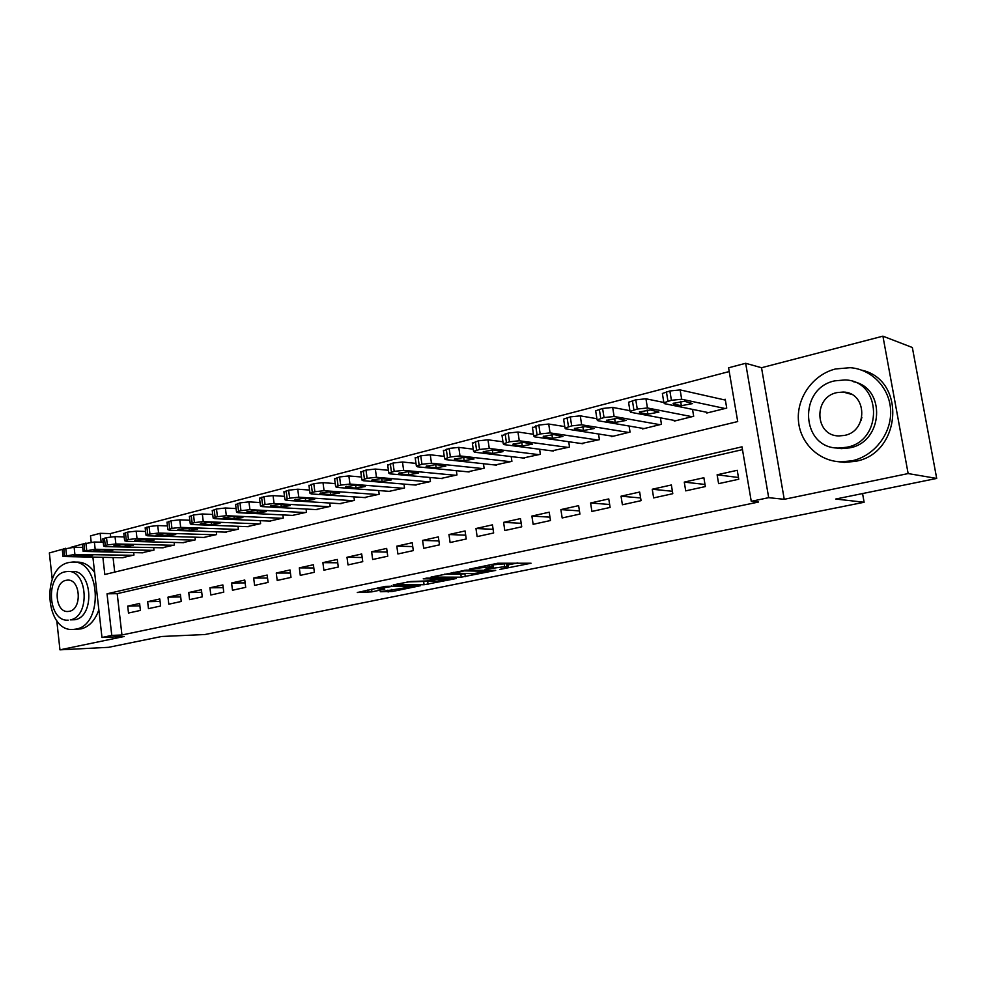 <?xml version="1.0" encoding="UTF-8"?>
<svg xmlns="http://www.w3.org/2000/svg" width="986" height="986" viewBox="0 0 986 986"><rect width="100%" height="100%" fill="white"/><g stroke="black" fill="none" stroke-linecap="round" stroke-linejoin="round"><path stroke-width="1.48" d="M499.828 569.44L531.072 563.228L497.794 563.228L469.373 569.156L492.088 566.556L493.407 567.049L484.976 569.353L504.635 566.667L508.258 567.16L499.828 569.44M380.226 591.736L392.046 591.563L420.455 585.696L385.501 586.362L357.289 592.512L371.944 591.846L384.762 589.135L377.626 588.704L391.602 586.485L412.924 586.633L380.226 591.736M742.483 449.628L117.198 593.671L121.944 634.972L111.775 635.415L101.977 637.474L92.918 557.349M936.7 478.432L908.143 473.563L882.914 336.164L912.346 347.503L936.7 478.432L835.746 499.027L864.118 502.268L204.866 634.528L161.716 636.488L108.608 647.321L59.961 649.836L124.211 636.488L101.977 637.474M882.914 336.164L761.525 367.729L784.24 499.31L908.143 473.563M784.24 499.31L768.686 497.671L751.258 501.319L742.002 446.818L107.03 593.806L111.775 635.415M121.944 634.972L758.53 502.034L751.258 501.319M461.263 577.18L495.687 570.413L466.045 570.13L431.018 577.081L461.263 577.18L460.832 574.222L465.244 573.655M456.21 578.535L424.091 584.735L393.266 584.858L410.718 581.506L427.209 580.939L436.539 578.93L423.24 578.831L426.679 578.129L456.148 578.043M132.974 555.291L74.911 554.44L63.042 556.511L62.254 549.35L49.349 552.949L52.233 579.238M56.769 620.65L59.961 649.836M718.609 483.658L738.748 479.245L737.245 470.297L717.118 474.784L718.609 483.658M685.714 490.868L705.347 486.566L703.881 477.729L684.272 482.105L685.714 490.868M653.656 497.905L672.785 493.703L671.367 484.976L652.251 489.241L653.656 497.905M622.4 504.758L641.06 500.666L639.668 492.039L621.032 496.192L622.4 504.758M591.908 511.438L610.112 507.445L608.769 498.928L590.589 502.983L591.908 511.438M562.168 517.958L579.928 514.063L578.622 505.645L560.886 509.602L562.168 517.958M533.143 524.318L550.471 520.522L549.202 512.202L531.885 516.06L533.143 524.318M504.807 530.53L521.717 526.82L520.485 518.599L503.587 522.37L504.807 530.53M477.138 536.606L493.653 532.982L492.458 524.848L475.955 528.521L477.138 536.606M450.109 542.522L466.242 538.985L465.084 530.949L448.963 534.535L450.109 542.522M423.709 548.315L439.473 544.851L438.339 536.902L422.587 540.414L423.709 548.315M397.9 553.972L413.307 550.595L412.21 542.731L396.816 546.158L397.9 553.972M372.671 559.506L387.745 556.203L386.672 548.426L371.623 551.778L372.671 559.506M348.009 564.904L362.749 561.675L361.702 553.984L346.986 557.263L348.009 564.904M323.889 570.204L338.297 567.036L337.274 559.432L322.89 562.636L323.889 570.204M300.286 575.368L314.386 572.287L313.4 564.744L299.313 567.887L300.286 575.368M277.202 580.434L290.993 577.414L290.032 569.957L276.253 573.026L277.202 580.434M254.598 585.388L268.106 582.43L267.157 575.048L253.673 578.055L254.598 585.388M232.474 590.244L245.699 587.348L244.774 580.039L231.574 582.985L232.474 590.244M210.819 594.989L223.76 592.155L222.861 584.92L209.932 587.804L210.819 594.989M189.595 599.636L202.278 596.863L201.403 589.702L188.745 592.524L189.595 599.636M168.816 604.196L181.239 601.472L180.389 594.385L167.977 597.146L168.816 604.196M148.455 608.658L160.619 605.996L159.794 598.97L147.641 601.682L148.455 608.658M139.618 603.469L127.699 606.131L128.5 613.033L140.419 610.42L139.618 603.469M729.221 371.549L110.309 533.611L110.678 536.889M113.057 557.608L114.721 572.102M706.666 412.271L706.789 413.035L726.731 408.093L725.228 399.268L723.564 399.687M692.529 409.375L693.676 416.289L674.251 421.108L674.128 420.381M660.41 417.83L661.458 424.276L642.515 428.972L642.416 428.294M629.08 426.026L630.054 432.065L611.579 436.638L611.48 436.009M598.527 433.988L599.414 439.657L581.309 443.527M568.712 441.728L569.538 447.065L551.864 450.861M539.601 449.259L540.377 454.3L523.135 458.022M511.192 456.592L511.907 461.349L495.071 464.998M483.448 463.728L484.114 468.239L467.672 471.826M456.345 470.692L456.962 474.969L440.915 478.481M429.859 477.47L430.438 481.55L414.761 484.989M403.977 484.089L404.519 487.971L389.187 491.348M378.673 490.56L379.179 494.257L364.204 497.56M353.925 496.858L354.405 500.395L339.763 503.636M329.731 503.02L330.187 506.397L315.853 509.577M306.054 509.035L306.486 512.276L292.46 515.395M282.896 514.926L283.29 518.032L269.572 521.089M260.218 520.67L260.6 523.652L247.166 526.647M238.02 526.302L238.378 529.162L225.239 532.107M216.279 531.799L216.624 534.56L203.757 537.444M194.994 537.185L195.314 539.835L182.718 542.67M174.14 542.46L174.448 545.011L162.098 547.785M153.717 547.612L154.001 550.077L141.898 552.801M133.689 552.665L133.96 555.044L122.104 557.719M864.118 502.268L862.565 493.555M152.99 550.336L95.186 549.264L83.144 551.371L82.331 544.136L70.511 547.452M91.193 542.14L90.49 535.854L100.141 533.315L101.151 542.177M110.309 533.611L100.141 533.315M102.889 557.484L104.824 574.493L737.713 421.552L728.58 367.79L745.662 363.292L768.686 497.671M761.525 367.729L745.662 363.292M117.198 593.671L107.03 593.806M717.118 474.784L738.465 477.507M684.272 482.105L705.002 484.459M652.251 489.241L672.39 491.274M621.032 496.192L640.617 497.955M590.589 502.983L609.644 504.487M560.886 509.602L579.435 510.896M531.885 516.06L549.954 517.157M503.587 522.37L521.2 523.295M475.955 528.521L493.111 529.309M448.963 534.535L465.7 535.188M422.587 540.414L438.918 540.944M396.816 546.158L412.752 546.577M371.623 551.778L387.178 552.098M346.986 557.263L362.17 557.497M322.89 562.636L337.73 562.796M299.313 567.887L313.819 567.973M276.253 573.026L290.426 573.051M253.673 578.055L267.539 578.03M231.574 582.985L245.132 582.899M209.932 587.804L223.206 587.668M188.745 592.524L201.723 592.352M167.977 597.146L180.697 596.949M147.641 601.682L160.089 601.448M127.699 606.131L139.889 605.848M508.209 566.79L507.815 564.14L506.557 563.647L507.014 566.691M493.086 564.83L506.557 563.647M507.938 564.929L517.823 562.907M444.501 574.209L460.832 574.222M489.401 571.338L464.332 570.869L453.609 573.149L472.75 573.667L489.401 571.338M428.318 581.198L427.677 581.333L428.084 584.242M407.07 581.925L427.677 581.333M435.701 581.37L449.764 579.115L437.636 579.275L428.331 581.272L435.701 581.37M725.376 400.094L680.13 389.901L669.876 390.961L662.37 393.488L662.493 394.252M708.441 412.629L664.428 403.631L663.886 402.769L671.404 400.291L681.671 399.219L725.055 408.512M673.5 404.075L681.338 405.69L692.628 403.582L684.469 401.277L673.081 403.397L673.5 404.075L673.352 403.2M925.768 419.679L923.586 407.896M860.963 420.652L861.875 417.398M851.929 460.807C873.806 456.21 891.221 434.321 890.654 411.433C890.284 388.509 872.08 369.208 850.154 367.692L835.487 368.974C813.29 374.52 796.984 397.161 798.377 419.765C799.56 442.394 818.306 461.263 840.959 461.842L851.929 460.807M836.362 461.473L844.226 462.397L855.158 461.374C901.266 453.991 906.713 379.992 861.813 370.194M853.334 381.681C886.439 387.892 883.382 442.221 849.612 447.866L841.341 448.63L834.932 447.755M846.617 447.274C883.555 441.001 881.977 380.534 844.953 379.955L834.735 380.855C797.773 388.348 800.854 448.371 838.322 448.051L846.617 447.274M836.843 392.613C813.019 397.296 814.83 436.034 838.926 435.935L844.497 435.418C868.309 431.227 867.113 392.317 843.203 392.046L836.843 392.613M76.021 629.093C104.011 624.89 100.362 559.617 72.409 562.057L68.638 562.562C40.907 567.899 45.146 632.125 73.21 629.45L76.021 629.093M73.21 629.45L81.062 628.895C89.171 626.8 95.112 620.428 98.846 609.779M94.631 572.521C89.886 565.619 84.155 562.143 77.45 562.106L73.26 562.057M68.157 571.473L72.286 571.473C92.425 569.698 95.112 616.595 74.985 619.726L70.314 619.874C90.466 616.731 87.779 569.686 67.627 571.461L65.002 571.818C44.986 575.553 47.981 622.055 68.194 620.145M65.939 580.335C53.034 582.677 54.933 612.7 67.948 611.493L69.365 611.308C82.331 609.2 80.569 578.955 67.578 580.113L65.939 580.335M663.837 402.473L645.941 398.788L635.773 399.835L628.563 402.263L628.686 402.991M675.854 420.714L630.658 412.271L630.042 411.421L637.264 409.042L647.432 407.982L692.049 416.696M639.791 412.653L647.851 414.169L658.907 412.123L650.477 409.93L639.322 411.988L639.791 412.653L639.655 411.766M629.918 410.681L612.663 407.428L602.594 408.475L595.655 410.805L595.766 411.495M644.092 428.59L597.775 420.677L597.085 419.851L604.036 417.559L614.105 416.499L659.868 424.67M606.982 421.01L615.227 422.427L626.073 420.443L617.396 418.36L606.452 420.356L606.982 421.01L606.846 420.098M596.9 418.717L580.261 415.845L570.29 416.881L563.61 419.124L563.709 419.777M613.107 436.268L565.754 428.873L564.99 428.06L571.683 425.866L581.666 424.806L628.501 432.447M575.035 429.156L583.465 430.475L594.09 428.553L585.166 426.568L574.444 428.516L575.035 429.156L574.887 428.22M564.768 426.581L548.697 424.029L538.824 425.077L532.489 427.85M582.899 443.749L534.572 436.847L533.734 436.046L540.18 433.939L550.065 432.891L597.91 440.027M543.902 437.081L552.493 438.326L562.932 436.441L553.775 434.567L543.249 436.453L543.902 437.081L543.754 436.145M533.463 434.271L517.958 432.016L508.16 433.064L502.059 435.726M553.405 451.058L504.179 444.624L503.267 443.848L509.479 441.814L519.277 440.767L568.059 447.434M513.558 444.809L522.309 445.968L532.551 444.144L523.184 442.357L512.843 444.205L513.558 444.809L513.41 443.86M502.959 441.802L487.984 439.805L478.284 440.841L472.393 443.392M524.638 458.194L474.549 452.204L473.576 451.44L479.553 449.48L489.266 448.445L538.935 454.657M483.966 452.352L492.877 453.424L502.934 451.65L493.357 449.961L483.214 451.748L483.966 452.352L483.83 451.391M473.231 449.16L458.761 447.385L449.148 448.42L443.466 450.873M496.537 465.158L445.66 459.599L444.612 458.847L450.392 456.962L460.006 455.926L510.501 461.695M455.113 459.698L464.172 460.696L474.044 458.958L464.27 457.368L454.312 459.106L455.113 459.698L454.977 458.724M444.255 456.358L430.266 454.792L420.739 455.815L415.242 458.17M469.102 471.961L417.472 466.809L416.363 466.082L421.946 464.258L431.474 463.223L482.733 468.584M426.975 466.871L436.157 467.795L445.857 466.107L435.898 464.591L426.112 466.292L426.975 466.871L426.827 465.897M415.981 463.395L402.473 462.003L393.02 463.026L387.72 465.293M442.295 478.604L389.975 473.847L388.804 473.132L394.19 471.382L403.644 470.347L455.618 475.301M399.503 473.872L408.808 474.722L418.36 473.07L408.229 471.641L398.59 473.305L399.503 473.872L399.367 472.886M388.41 470.285L375.333 469.053L365.979 470.075L360.839 472.245M416.104 485.1L363.144 480.712L361.911 480.009L367.112 478.321L376.479 477.298L429.132 481.871M372.696 480.7L382.112 481.488L391.504 479.874L381.2 478.53L371.734 480.145L372.696 480.7L372.56 479.714M361.492 477.014L348.859 475.93L339.578 476.941L334.611 479.036M390.518 491.447L336.941 487.417L335.647 486.727L340.675 485.1L349.956 484.077L403.237 488.292M346.517 487.367L356.045 488.095L365.276 486.517L354.824 485.248L345.507 486.825L346.517 487.367L346.382 486.381M335.228 483.608L322.989 482.647L313.794 483.658L308.988 485.667M365.486 497.647L311.354 493.961L309.998 493.296L314.867 491.718L324.074 490.708L377.934 494.565M320.955 493.875L330.569 494.541L339.665 493L329.065 491.817L319.895 493.357L320.955 493.875L320.82 492.901M309.567 490.054L297.735 489.204L288.615 490.202L283.968 492.15M341.02 503.723L286.359 500.358L284.954 499.705L289.662 498.189L298.783 497.178L353.185 500.703M295.973 500.247L305.685 500.851L314.633 499.335L303.898 498.226L294.876 499.729L295.973 500.247L295.837 499.261M284.51 496.352L273.06 495.613L264.026 496.611L259.515 498.485M317.085 509.651L261.931 506.594L260.477 505.978L265.037 504.499L274.071 503.489L328.991 506.705M271.557 506.459L281.355 507.001L290.18 505.535L279.309 504.487L270.423 505.966L271.557 506.459L271.433 505.485M260.033 502.527L248.94 501.874L239.98 502.872L235.617 504.672M293.668 515.456L238.07 512.708L236.541 512.091L240.966 510.674L249.939 509.676L305.315 512.572M247.696 512.535L257.568 513.028L266.269 511.586L255.275 510.612L246.512 512.054L247.696 512.535L247.572 511.574M236.098 508.566L225.375 508L216.489 508.986L212.249 510.723M270.756 521.138L214.726 518.673L213.161 518.081L217.438 516.701L226.336 515.703L282.144 518.316M224.377 518.476L234.323 518.919L242.876 517.514L231.784 516.59L223.144 518.007L224.377 518.476L224.253 517.514M212.717 514.47L202.315 513.977L193.515 514.963L189.398 516.639M248.324 526.697L191.913 524.515L190.286 523.936L194.439 522.605L203.264 521.606L259.478 523.936M201.551 524.293L211.571 524.688L220.014 523.307L208.798 522.444L200.294 523.837L201.551 524.293L201.44 523.332M189.842 520.263L179.772 519.832L171.046 520.818L167.053 522.432M226.361 532.144L169.592 530.221L167.916 529.667L171.946 528.373L180.697 527.387L237.281 529.433M179.242 529.975L189.312 530.32L197.644 528.964L186.329 528.176L177.936 529.531L179.242 529.975L179.119 529.026M167.472 525.92L157.723 525.563L149.059 526.536L145.188 528.089M204.854 537.469L147.752 535.817L146.039 535.262L149.946 534.018L158.61 533.032L215.552 534.819M157.403 535.546L167.534 535.842L175.742 534.511L164.342 533.771L156.059 535.115L157.403 535.546L157.292 534.597M145.595 531.466L136.154 531.171L127.551 532.132L123.792 533.636M183.79 542.694L126.393 541.277L124.618 540.747L128.414 539.539L137.017 538.553L194.267 540.094M136.031 540.981L146.211 541.24L154.321 539.934L142.822 539.256L134.651 540.562L136.031 540.981L135.92 540.057M124.174 536.902L115.029 536.643L106.513 537.616L102.852 539.059M163.158 547.809L105.477 546.626L103.666 546.121L107.351 544.938L115.88 543.964L173.413 545.27M115.103 546.318L125.333 546.527L133.332 545.246L121.759 544.617L113.686 545.911L115.103 546.318L115.005 545.394M103.222 542.226L94.36 542.017L82.331 544.136M142.933 552.826L83.144 551.371M94.631 551.531L104.898 551.704L112.798 550.447L101.139 549.88L93.177 551.137L94.631 551.531L94.52 550.619M82.701 547.44L74.123 547.267L62.254 549.35M123.114 557.743L63.042 556.511M74.566 556.646L84.882 556.782L92.672 555.537L80.938 555.019L73.075 556.264L74.566 556.646L74.468 555.734M504.179 563.622L504.635 566.667M491.78 564.473L492.088 566.556M489.413 564.966L489.648 566.543M464.874 573.729L465.293 576.687M489.931 570.241L490.042 570.968M464.246 570.253L464.332 570.869M423.684 581.826L424.091 584.735M435.972 578.104L436.071 578.794M448.47 578.067L448.568 578.745M441.617 578.079L441.716 578.77M437.476 578.092L437.636 579.275M411.544 585.647L411.63 586.288M391.516 585.832L391.602 586.485M371.586 589.221L371.944 591.846M367.605 590.047L367.926 592.352M391.75 589.381L392.046 591.563M387.855 590.17L388.102 592.044M681.671 399.219L680.13 389.901M671.404 400.291L669.876 390.961M667.953 401.179L666.425 391.861M680.611 401.339L681.338 405.69M647.432 407.982L645.941 398.788M637.264 409.042L635.773 399.835M633.899 409.905L632.42 400.71M647.161 409.954L647.851 414.169M614.105 416.499L612.663 407.428M604.036 417.559L602.594 408.475M600.757 418.409L599.328 409.326M614.586 418.347L615.227 422.427M581.666 424.806L580.261 415.845M571.683 425.866L570.29 416.881M568.491 426.679L567.098 417.719M582.837 426.531L583.465 430.475M550.065 432.891L548.697 424.029M540.18 433.939L538.824 425.077M537.074 434.74L535.718 425.89M551.913 434.518L552.493 438.326M519.277 440.767L517.958 432.016M509.479 441.814L508.16 433.064M506.447 442.591L505.14 433.84M521.767 442.307L522.309 445.968M489.266 448.445L487.984 439.805M479.553 449.48L478.284 440.841M476.608 450.245L475.338 441.605M492.359 449.899L492.877 453.424M460.006 455.926L458.761 447.385M450.392 456.962L449.148 448.42M447.508 457.701L446.276 449.172M463.679 457.331L464.172 460.696M431.474 463.223L430.266 454.792M421.946 464.258L420.739 455.815M419.136 464.985L417.941 456.543M435.689 464.579L436.157 467.795M403.644 470.347L402.473 462.003M394.19 471.382L393.02 463.026M391.454 472.084L390.296 463.74M408.377 471.665L408.808 474.722M376.479 477.298L375.333 469.053M367.112 478.321L365.979 470.075M364.438 479.011L363.304 470.766M381.705 478.567L382.112 481.488M349.956 484.077L348.859 475.93M340.675 485.1L339.578 476.941M338.075 485.778L336.965 477.618M355.663 485.309L356.045 488.095M324.074 490.708L322.989 482.647M314.867 491.718L313.794 483.658M312.315 492.371L311.256 484.311M330.211 491.891L330.569 494.541M298.783 497.178L297.735 489.204M289.662 498.189L288.615 490.202M287.172 498.83L286.137 490.855M305.352 498.312L305.685 500.851M274.071 503.489L273.06 495.613M265.037 504.499L264.026 496.611M262.596 505.128L261.586 497.24M281.047 504.585L281.355 507.001M249.939 509.676L248.94 501.874M240.966 510.674L239.98 502.872M238.587 511.278L237.614 503.489M257.272 510.711L257.568 513.028M226.336 515.703L225.375 508M217.438 516.701L216.489 508.986M215.121 517.305L214.159 509.589M234.039 516.701L234.323 518.919M203.264 521.606L202.315 513.977M194.439 522.605L193.515 514.963M192.171 523.184L191.235 515.555M211.3 522.543L211.571 524.688M180.697 527.387L179.772 519.832M171.946 528.373L171.046 520.818M169.728 528.94L168.828 521.397M189.065 528.274L189.312 530.32M158.61 533.032L157.723 525.563M149.946 534.018L149.059 526.536M147.777 534.572L146.889 527.103M167.3 533.87L167.534 535.842M137.017 538.553L136.154 531.171M128.414 539.539L127.551 532.132M126.294 540.082L125.432 532.686M145.99 539.342L146.211 541.24M115.88 543.964L115.029 536.643M107.351 544.938L106.513 537.616M105.268 545.48L104.43 538.159M125.123 544.691L125.333 546.527M95.186 549.264L94.36 542.017M86.719 550.225L85.905 542.978M84.685 550.755L83.872 543.508M104.701 549.941L104.898 551.704M74.911 554.44L74.123 547.267M66.53 555.414L65.729 548.228M64.534 555.919L63.745 548.746M84.685 555.069L84.882 556.782M493 564.226L493.357 566.667M490.202 570.241L490.313 570.993M453.498 572.361L453.609 573.149M436.416 578.104L436.527 578.819M449.616 578.067L449.727 578.831M412.777 585.635L412.887 586.374M377.527 588.001L377.626 588.704M663.886 402.769L662.37 393.488M851.349 394.301L843.203 392.046M841.341 448.63L838.322 448.051M840.959 461.842L844.226 462.397M630.042 411.421L628.563 402.263M597.085 419.851L595.655 410.805M564.99 428.06L563.61 419.124M533.734 436.046L532.391 427.221M503.267 443.848L501.96 435.122M473.576 451.44L472.306 442.825M444.612 458.847L443.38 450.331M416.363 466.082L415.18 457.664M388.804 473.132L387.646 464.813M361.911 480.009L360.777 471.789M335.647 486.727L334.55 478.604M309.998 493.296L308.938 485.26M284.954 499.705L283.919 491.755M260.477 505.978L259.466 498.103M236.541 512.091L235.568 504.314M213.161 518.081L212.212 510.391M190.286 523.936L189.361 516.319M167.916 529.667L167.016 522.124M146.039 535.262L145.164 527.806M124.618 540.747L123.768 533.364M103.666 546.121L102.827 538.812"/></g></svg>
